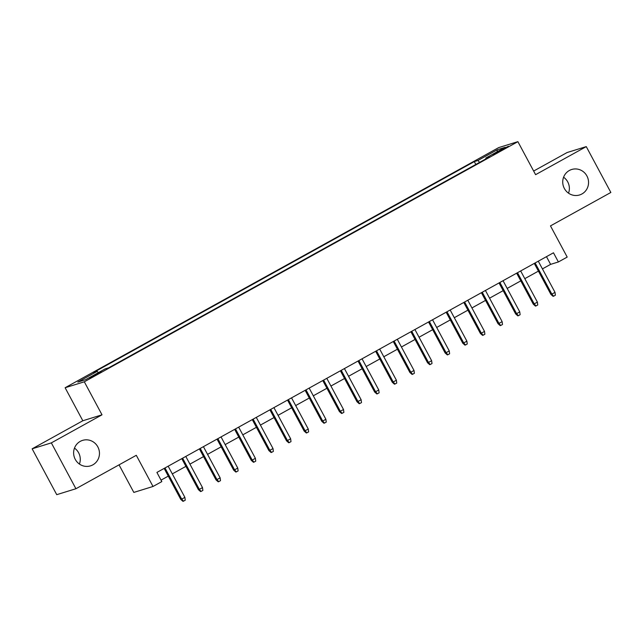 <?xml version="1.0" encoding="UTF-8"?>
<svg xmlns="http://www.w3.org/2000/svg" width="643" height="643" viewBox="0 0 643 643"><rect width="100%" height="100%" fill="white"/><g stroke="black" fill="none" stroke-linecap="round" stroke-linejoin="round"><path stroke-width="0.96" d="M74.484 448.115A13.334 12.876 -107.2 0 1 78.639 452.809A13.334 12.876 -107.2 0 1 79.419 464.061M97.824 446.869A13.334 12.876 -107.2 0 1 90.486 465.862A13.334 12.876 -107.2 0 1 75.263 459.367A13.334 12.876 -107.2 0 1 82.601 440.375A13.334 12.876 -107.2 0 1 97.824 446.869M563.581 177.219A13.334 12.876 -107.2 0 1 567.737 181.913A13.334 12.876 -107.2 0 1 568.516 193.165M586.922 175.981A13.334 12.876 -107.2 0 1 579.584 194.966A13.334 12.876 -107.2 0 1 564.361 188.471A13.334 12.876 -107.2 0 1 571.707 169.487A13.334 12.876 -107.2 0 1 586.922 175.981M97.117 374.395L101.329 371.758L89.578 378.06L97.117 374.395M119.043 464.857L133.824 492.417L153.01 486.478L161.819 481.599L156.908 472.428L553.47 252.787L558.389 261.958L567.198 257.079L550.48 225.894L610.85 192.466L586.263 146.612L567.078 152.544L533.65 171.054M32.15 448.814L56.737 494.668L75.922 488.736L51.336 442.882L102.012 414.815L84.313 381.805L65.12 387.737L82.826 420.755L32.15 448.814L51.336 442.882M84.313 381.805L517.888 141.661L498.703 147.593L65.12 387.737M501.162 149.811L493.205 154.513L504.377 148.814L508.468 146.258L501.162 149.811L501.492 150.414M479.606 162.374L477.918 160.493L474.285 161.61L93.581 372.474L97.214 371.349L77.827 382.087L85.704 379.651L105.098 368.913L108.723 367.788L489.427 156.932L485.803 158.049L485.979 158.837M477.918 160.493L497.304 149.755L505.189 147.311L485.803 158.049M153.01 486.478L136.292 455.3L75.922 488.736M517.888 141.661L535.595 174.679L586.263 146.612M542.427 268.895L550.609 264.361L558.389 261.958M161.039 480.136L168.289 476.117M172.3 473.899L185.915 466.352M189.926 464.133L203.534 456.594M207.552 454.368L221.16 446.829M225.171 444.61L238.786 437.071M242.797 434.845L256.412 427.306M260.423 425.087L274.039 417.548M278.049 415.322L291.665 407.783M295.676 405.564L309.291 398.025M313.302 395.799L326.909 388.259M330.928 386.041L344.535 378.502M348.546 376.276L362.162 368.736M366.172 366.518L379.788 358.979M383.799 356.752L397.414 349.213M401.425 346.995L415.04 339.448M419.051 337.229L432.667 329.69M436.677 327.464L450.293 319.925M454.304 317.706L467.911 310.167M471.93 307.941L485.537 300.402M489.548 298.183L503.164 290.644M507.174 288.418L520.79 280.878M524.801 278.66L538.416 271.121M546.478 256.661L550.609 264.361M475.82 164.471L474.285 161.61M97.214 371.349L98.371 372.635M497.103 151.796L497.304 149.755M102.012 414.815L82.826 420.755M534.285 263.413L550.906 294.406L551.839 294.116L535.121 262.947M555.013 292.364L555.375 295.201L553.615 296.182L551.839 294.116L555.013 292.364L538.295 261.195M553.615 296.182L553.093 296.335L550.906 294.406M516.659 273.179L533.28 304.171L534.212 303.882L517.502 272.712M537.387 302.122L537.749 304.967L535.989 305.939L534.212 303.882L537.387 302.122L520.669 270.952M535.989 305.939L535.466 306.1L533.28 304.171M499.032 282.936L515.654 313.929L516.586 313.647L499.876 282.47M519.761 311.887L520.123 314.724L518.362 315.705L516.586 313.647L519.761 311.887L503.043 280.718M518.362 315.705L517.848 315.866L515.654 313.929M481.406 292.702L498.028 323.694L498.96 323.405L482.25 292.235M502.135 321.645L502.496 324.49L500.736 325.462L498.96 323.405L502.135 321.645L485.425 290.475M500.736 325.462L500.222 325.623L498.028 323.694M463.788 302.459L480.401 333.46L481.334 333.17L464.624 302.001M484.509 331.41L484.878 334.247L483.11 335.228L481.334 333.17L484.509 331.41L467.799 300.241M483.11 335.228L482.596 335.389L480.401 333.46M446.162 312.225L462.775 343.217L463.707 342.928L446.998 311.759M466.882 341.176L467.252 344.013L465.484 344.986L463.707 342.928L466.882 341.176L450.172 310.006M465.484 344.986L464.969 345.146L462.775 343.217M428.535 321.982L445.149 352.983L446.089 352.694L429.371 321.524M449.256 350.933L449.626 353.771L447.866 354.751L446.089 352.694L449.256 350.933L432.546 319.764M447.866 354.751L447.343 354.912L445.149 352.983M410.909 331.748L427.531 362.74L428.463 362.451L411.745 331.282M431.63 360.699L432 363.536L430.239 364.509L428.463 362.451L431.63 360.699L414.92 329.529M430.239 364.509L429.717 364.669L427.531 362.74M393.283 341.513L409.904 372.506L410.837 372.217L394.119 341.047M414.012 370.456L414.373 373.294L412.613 374.274L410.837 372.217L414.012 370.456L397.294 339.287M412.613 374.274L412.091 374.435L409.904 372.506M375.657 351.271L392.278 382.264L393.211 381.974L376.501 350.805M396.385 380.222L396.747 383.059L394.987 384.032L393.211 381.974L396.385 380.222L379.667 349.053M394.987 384.032L394.464 384.192L392.278 382.264M358.03 361.036L374.652 392.029L375.584 391.74L358.874 360.57M378.759 389.979L379.121 392.817L377.361 393.797L375.584 391.74L378.759 389.979L362.041 358.81M377.361 393.797L376.846 393.958L374.652 392.029M340.404 370.794L357.026 401.787L357.958 401.497L341.248 370.328M361.133 399.745L361.503 402.582L359.734 403.555L357.958 401.497L361.133 399.745L344.423 368.576M359.734 403.555L359.22 403.716L357.026 401.787M322.786 380.56L339.4 411.552L340.332 411.263L323.622 380.093M343.507 409.503L343.876 412.348L342.108 413.32L340.332 411.263L343.507 409.503L326.797 378.333M342.108 413.32L341.594 413.481L339.4 411.552M305.16 390.317L321.773 421.31L322.714 421.028L305.996 389.851M325.88 419.268L326.25 422.105L324.482 423.086L322.714 421.028L325.88 419.268L309.17 388.099M324.482 423.086L323.968 423.247L321.773 421.31M287.534 400.083L304.155 431.075L305.087 430.786L288.369 399.616M308.254 429.026L308.624 431.871L306.864 432.843L305.087 430.786L308.254 429.026L291.544 397.856M306.864 432.843L306.341 433.004L304.155 431.075M269.907 409.84L286.529 440.841L287.461 440.551L270.743 409.382M290.636 438.791L290.998 441.628L289.237 442.609L287.461 440.551L290.636 438.791L273.918 407.622M289.237 442.609L288.715 442.77L286.529 440.841M252.281 419.606L268.903 450.598L269.835 450.309L253.125 419.14M273.01 448.557L273.371 451.394L271.611 452.367L269.835 450.309L273.01 448.557L256.292 417.379M271.611 452.367L271.089 452.527L268.903 450.598M234.655 429.363L251.276 460.364L252.209 460.075L235.499 428.905M255.384 458.314L255.745 461.152L253.985 462.132L252.209 460.075L255.384 458.314L238.666 427.145M253.985 462.132L253.463 462.293L251.276 460.364M217.029 439.129L233.65 470.121L234.582 469.832L217.873 438.663M237.757 468.08L238.119 470.917L236.359 471.89L234.582 469.832L237.757 468.08L221.039 436.91M236.359 471.89L235.844 472.05L233.65 470.121M199.41 448.894L216.024 479.887L216.956 479.598L200.246 448.428M220.131 477.837L220.501 480.675L218.733 481.655L216.956 479.598L220.131 477.837L203.421 446.668M218.733 481.655L218.218 481.816L216.024 479.887M181.784 458.652L198.398 489.644L199.33 489.355L182.62 458.186M202.505 487.603L202.875 490.44L201.106 491.413L199.33 489.355L202.505 487.603L185.795 456.434M201.106 491.413L200.592 491.574L198.398 489.644M164.158 468.417L180.771 499.41L181.712 499.121L164.994 467.951M184.879 497.36L185.248 500.198L183.488 501.178L181.712 499.121L184.879 497.36L168.169 466.191M183.488 501.178L182.966 501.339L180.771 499.41M497.594 152.52L497.288 151.957"/></g></svg>
